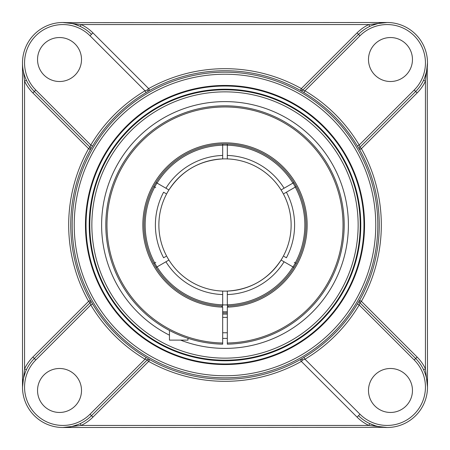<?xml version="1.0" encoding="UTF-8"?>
<svg xmlns="http://www.w3.org/2000/svg" width="450" height="450" viewBox="0 0 450 450"><rect width="100%" height="100%" fill="white"/><g stroke="black" fill="none" stroke-linecap="round" stroke-linejoin="round"><path stroke-width="0.67" d="M363.971 225A138.971 138.971 0 0 1 225 363.971A138.971 138.971 0 0 1 86.029 225A138.971 138.971 0 0 1 225 86.029A138.971 138.971 0 0 1 363.971 225M85.449 225A139.551 139.551 0 0 0 294.778 345.853A139.551 139.551 0 0 0 294.778 104.147A139.551 139.551 0 0 0 85.449 225M225 89.797A135.203 135.203 0 0 1 360.202 225A135.203 135.203 0 0 1 225 360.202A135.203 135.203 0 0 1 89.797 225A135.203 135.203 0 0 1 225 89.797A135.203 135.203 0 0 0 89.797 225A135.203 135.203 0 0 0 225 360.202A135.203 135.203 0 0 0 360.202 225A135.203 135.203 0 0 0 225 89.797A135.203 135.203 0 0 0 89.797 225A135.203 135.203 0 0 0 225 360.202A135.203 135.203 0 0 0 360.202 225A135.203 135.203 0 0 0 225 89.797M225 360.782A135.782 135.782 0 0 0 342.591 157.112A135.782 135.782 0 0 0 107.409 157.112A135.782 135.782 0 0 0 225 360.782M78.182 424.507L71.685 426.538L67.32 427.258M67.309 427.258L62.916 427.5L81.152 425.441L80.269 423.585M375.412 425.779L369.731 423.585L368.848 425.441L81.152 425.441A42.469 42.469 0 0 0 92.942 417.116L148.657 361.406L149.67 359.601A2.059 2.059 45 0 0 147.212 359.944L91.491 415.665L147.212 359.944L145.041 359.201L146.093 357.435A154.159 154.159 0 0 1 92.565 303.907L90.399 300.33L88.594 301.343L32.884 357.058A42.469 42.469 0 0 0 24.559 368.848L26.415 369.731M62.916 427.5L383.535 427.343M302.833 359.983L302.799 359.949A2.059 2.059 -45 0 0 300.341 359.612L301.343 361.406L357.058 417.116A42.469 42.469 0 0 0 368.848 425.441L387.084 427.5M357.058 417.116L358.509 415.665A40.416 40.416 0 0 0 427.5 387.084L425.441 368.848L425.441 81.152L427.5 62.916A40.416 40.416 0 0 1 415.665 91.491L359.949 147.201L415.665 91.491L417.116 92.942A42.469 42.469 0 0 0 425.441 81.152L423.585 80.269M423.585 369.731L425.441 368.848A42.469 42.469 0 0 0 417.116 357.058L361.406 301.343L359.601 300.33A2.059 2.059 -45 0 0 359.944 302.788L415.665 358.509A40.416 40.416 0 0 1 427.5 387.084L427.258 67.309M427.258 67.32L426.538 71.685L424.513 78.165M382.691 22.742L387.084 22.5L368.848 24.559A42.469 42.469 0 0 0 357.058 32.884L301.343 88.594L300.33 90.399L303.907 92.565A154.159 154.159 0 0 1 357.435 146.093L359.201 145.041L359.944 147.212A2.059 2.059 -135 0 0 359.601 149.67L361.406 148.657L417.116 92.942M424.502 371.812L425.306 373.95M426.544 378.338L427.269 382.776M381.201 427.067L379.451 426.774M371.818 25.492L378.315 23.462L382.68 22.742M74.587 24.221L80.269 26.415L81.152 24.559L368.848 24.559L369.731 26.415M300.33 90.399A2.059 2.059 -135 0 0 302.788 90.056L358.509 34.335L302.788 90.056L304.959 90.799L303.907 92.565M387.084 22.5L66.465 22.657M147.167 90.017L147.201 90.051A2.059 2.059 135 0 0 149.659 90.388L148.657 88.594L92.942 32.884A42.469 42.469 0 0 0 81.152 24.559L62.916 22.5M23.456 71.663L24.559 81.152L24.559 368.848L22.5 387.084L22.742 382.691M22.742 382.68L23.462 378.315L25.487 371.835M92.565 303.907L90.799 304.959L90.056 302.788L34.335 358.509L90.051 302.799A2.059 2.059 45 0 0 90.399 300.33M25.498 78.188L24.694 76.05M32.884 92.942L88.594 148.657L90.399 149.67A2.059 2.059 135 0 0 90.056 147.212L34.335 91.491L32.884 92.942A42.469 42.469 0 0 1 24.559 81.152L26.415 80.269M22.5 62.916L22.5 387.084M68.799 22.933L70.549 23.226M225 348.39A123.39 123.39 0 0 0 348.39 225A123.39 123.39 0 0 0 107.539 187.206A123.39 123.39 0 0 0 169.459 335.183A123.39 123.39 0 0 1 142.172 133.543A123.39 123.39 0 0 1 340.132 180.613A123.39 123.39 0 0 1 180.562 340.116A123.39 123.39 0 0 0 225 348.39M90.399 149.67L92.565 146.093A154.159 154.159 0 0 1 146.093 92.565L149.659 90.388A154.26 154.26 0 0 1 300.341 90.388A2.059 2.059 -135 0 0 302.799 90.051L302.833 90.017M149.67 359.601L146.093 357.435M359.601 300.33L357.435 303.907A154.159 154.159 0 0 1 303.907 357.435L300.341 359.612A154.26 154.26 0 0 1 149.659 359.612A2.059 2.059 45 0 0 147.201 359.949L147.167 359.983M357.435 146.093L359.601 149.67M146.093 92.565L145.041 90.799L147.212 90.056A2.059 2.059 135 0 0 149.67 90.399M92.942 32.884L91.491 34.335A40.416 40.416 0 0 0 34.335 34.335A40.416 40.416 0 0 0 34.335 91.491L90.056 147.212L90.799 145.041L92.565 146.093M417.116 357.058L415.665 358.509L359.944 302.788L359.201 304.959L357.435 303.907M359.949 302.799A2.059 2.059 -45 0 1 359.612 300.341A154.26 154.26 0 0 0 359.612 149.659A2.059 2.059 -135 0 1 359.949 147.201L361.406 148.657A156.319 156.319 0 0 1 361.406 301.343L359.983 302.833M303.907 357.435L304.959 359.201L302.788 359.944A2.059 2.059 -45 0 0 300.33 359.601M90.051 147.201A2.059 2.059 135 0 1 90.388 149.659A154.26 154.26 0 0 0 90.388 300.341A2.059 2.059 45 0 1 90.051 302.799L88.594 301.343A156.319 156.319 0 0 1 88.594 148.657L90.017 147.167M32.884 357.058L34.335 358.509A40.416 40.416 0 0 0 34.335 415.665A40.416 40.416 0 0 0 91.491 415.665L92.942 417.116M427.5 62.916A40.416 40.416 0 0 0 358.509 34.335L357.058 32.884M59.529 368.488A21.988 21.988 0 0 1 81.512 390.471A21.988 21.988 0 0 1 59.529 412.459A21.988 21.988 0 0 1 37.541 390.471A21.988 21.988 0 0 1 59.529 368.488M368.488 390.471A21.988 21.988 0 0 1 390.471 368.488A21.988 21.988 0 0 1 412.459 390.471A21.988 21.988 0 0 1 390.471 412.459A21.988 21.988 0 0 1 368.488 390.471M81.512 59.529A21.988 21.988 0 0 1 59.529 81.512A21.988 21.988 0 0 1 37.541 59.529A21.988 21.988 0 0 1 59.529 37.541A21.988 21.988 0 0 1 81.512 59.529M390.471 81.512A21.988 21.988 0 0 1 368.488 59.529A21.988 21.988 0 0 1 390.471 37.541A21.988 21.988 0 0 1 412.459 59.529A21.988 21.988 0 0 1 390.471 81.512M293.029 266.946A79.92 79.92 0 0 0 295.341 262.941M222.688 304.886A79.92 79.92 0 0 0 227.312 304.886M154.659 262.941A79.92 79.92 0 0 0 156.971 266.946M155.683 187.65L153.726 186.519A81 81 0 0 0 153.726 263.481L155.756 262.305M156.971 183.054A79.92 79.92 0 0 0 154.659 187.059M227.312 145.114A79.92 79.92 0 0 0 222.688 145.114M295.341 187.059A79.92 79.92 0 0 0 293.029 183.054M227.312 311.754A86.788 86.788 0 0 1 222.688 311.754M227.312 304.808L227.312 305.966A81 81 0 0 0 293.963 267.486L281.081 260.049A66.133 66.133 0 0 1 227.312 291.088L227.312 304.808A79.841 79.841 0 0 0 292.961 266.906M295.245 187.116L284.012 193.601M284.147 193.523L284.749 193.174M284.012 256.399L286.403 257.777A69.604 69.604 0 0 0 286.403 192.223L294.244 187.695M296.274 186.519L295.273 187.099A79.841 79.841 0 0 1 295.273 262.901L296.274 263.481A81 81 0 0 0 296.274 186.519M168.412 189.658L167.355 189.045M166.674 188.651L165.932 188.224M157.039 183.094A79.841 79.841 0 0 1 222.688 145.192L222.688 144.034A81 81 0 0 0 156.037 182.514L168.919 189.951A66.133 66.133 0 0 1 291.133 225A66.133 66.133 0 0 0 217.738 159.272A66.133 66.133 0 0 1 281.081 260.049M165.988 193.601L163.597 192.223A69.604 69.604 0 0 0 163.597 257.777L165.988 256.399M165.853 256.477L165.251 256.826M281.081 189.951L293.963 182.514A81 81 0 0 0 227.312 144.034L227.312 158.912M157.039 266.906L156.037 267.486A81 81 0 0 0 222.688 305.966L222.688 291.088A66.133 66.133 0 0 1 168.919 260.049L157.039 266.906A79.841 79.841 0 0 0 222.688 304.808M165.932 261.776L166.674 261.349M281.588 260.342L282.645 260.955M283.326 261.349L284.068 261.776M294.317 262.35L295.093 262.8M285.637 257.338L284.996 256.967M284.749 256.826L284.147 256.477M281.137 259.954C268.369 279.264 250.425 289.648 227.312 291.088A66.133 66.133 0 0 1 168.919 189.951A66.133 66.133 0 0 1 222.688 158.912L222.688 145.192M154.727 262.901A79.841 79.841 0 0 1 154.727 187.099L154.907 187.2M164.362 192.662L165.004 193.033M165.251 193.174L165.853 193.523M284.068 188.224L283.326 188.651M227.312 145.192A79.841 79.841 0 0 1 292.961 183.094M222.688 312.913A87.941 87.941 0 0 0 227.312 312.913M211.365 160.29A66.133 66.133 0 0 0 175.866 180.743A66.133 66.133 0 0 1 211.365 160.29M171.686 185.873A66.133 66.133 0 0 0 232.262 290.728A66.133 66.133 0 0 1 171.686 185.873M238.635 289.71A66.133 66.133 0 0 0 274.134 269.257A66.133 66.133 0 0 1 238.635 289.71M291.133 225A66.133 66.133 0 0 1 278.314 264.127A66.133 66.133 0 0 0 291.133 225A66.133 66.133 0 0 1 283.393 256.039M222.688 314.089A89.117 89.117 0 0 0 227.312 314.089M222.688 338.377A113.4 113.4 0 0 0 227.312 338.377M227.312 343.007L227.312 344.166A119.188 119.188 0 0 0 344.177 223.459A119.188 119.188 0 0 0 224.229 105.817A119.188 119.188 0 0 0 105.812 225A119.188 119.188 0 0 0 222.688 344.166L222.688 343.007A118.029 118.029 0 0 1 123.171 165.319A118.029 118.029 0 0 1 326.829 165.319A118.029 118.029 0 0 1 227.312 343.007L227.312 307.125L228.471 305.927A81 81 0 0 0 305.966 222.688A81 81 0 0 0 223.841 144.006A81 81 0 0 0 144 225A81 81 0 0 0 221.529 305.927L222.688 307.125L222.688 343.007M275.918 332.764L276.429 332.522L275.918 332.764M277.419 332.038L279 331.251L277.419 332.038M297.163 319.854L298.024 319.196L297.163 319.854M227.312 307.125A82.159 82.159 0 0 0 295.762 183.257A82.159 82.159 0 0 0 154.237 183.257A82.159 82.159 0 0 0 222.688 307.125M141.683 310.224L139.748 308.289L141.683 310.224M169.459 330.452L169.459 340.116L187.971 340.116L187.971 338.287M225 375.761A150.761 150.761 0 0 1 94.433 149.619A150.761 150.761 0 0 1 355.567 149.619A150.761 150.761 0 0 1 225 375.761M302.799 359.949L301.343 361.406A156.319 156.319 0 0 1 148.657 361.406L147.201 359.949M427.5 387.084A40.416 40.416 0 0 0 415.665 358.509L414.208 359.966A38.357 38.357 0 0 1 414.208 414.208A38.357 38.357 0 0 1 359.966 414.208L304.959 359.201A156.218 156.218 0 0 0 359.201 304.959L414.208 359.966M147.201 90.051L148.657 88.594A156.319 156.319 0 0 1 301.343 88.594L302.799 90.051M90.034 35.792L91.491 34.335A40.416 40.416 0 0 0 34.335 34.335A40.416 40.416 0 0 0 34.335 91.491L35.792 90.034A38.357 38.357 0 0 1 35.792 35.792A38.357 38.357 0 0 1 90.034 35.792L145.041 90.799A156.218 156.218 0 0 0 90.799 145.041L35.792 90.034M225 358.144A133.144 133.144 0 0 1 109.693 158.428A133.144 133.144 0 0 1 340.307 158.428A133.144 133.144 0 0 1 225 358.144M225 377.82A152.82 152.82 0 0 0 377.82 225A152.82 152.82 0 0 0 225 72.18A152.82 152.82 0 0 0 72.18 225A152.82 152.82 0 0 0 225 377.82M34.335 358.509L35.792 359.966L90.799 304.959A156.218 156.218 0 0 0 145.041 359.201L90.034 414.208L91.491 415.665M90.034 414.208A38.357 38.357 0 0 1 35.792 414.208A38.357 38.357 0 0 1 35.792 359.966M358.509 415.665L359.966 414.208M415.665 91.491L414.208 90.034L359.201 145.041A156.218 156.218 0 0 0 304.959 90.799L359.966 35.792L358.509 34.335M359.966 35.792A38.357 38.357 0 0 1 414.208 35.792A38.357 38.357 0 0 1 414.208 90.034M227.312 294.564A69.604 69.604 0 0 0 284.085 261.787M284.085 188.213A69.604 69.604 0 0 0 227.312 155.436M222.688 155.436A69.604 69.604 0 0 0 165.915 188.213M165.915 261.787A69.604 69.604 0 0 0 222.688 294.564M222.688 158.912C199.575 160.352 181.631 170.736 168.862 190.046M222.688 332.764L227.312 332.764M222.688 317.379L227.312 317.379"/></g></svg>
